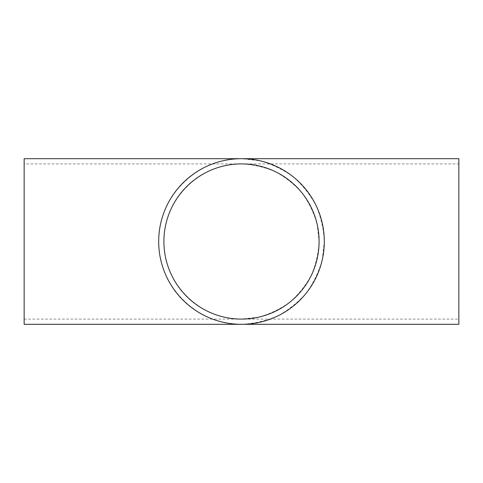 <?xml version="1.0" encoding="UTF-8"?>
<svg xmlns="http://www.w3.org/2000/svg" width="483" height="483" viewBox="0 0 483 483"><rect width="100%" height="100%" fill="white"/><g stroke="black" fill="none" stroke-linecap="round" stroke-linejoin="round"><path stroke-width="0.36" stroke-dasharray="2.42 1.81" d="M24.15 163.906L24.15 319.094L24.15 163.906L241.5 163.906C200.022 163.037 163.037 200.022 163.906 241.5C163.037 282.978 200.022 319.963 241.5 319.094L258.767 317.15C270.015 313.98 280.388 308.981 289.878 302.165C298.639 294.431 305.817 285.429 311.408 275.165C315.942 264.394 318.508 253.17 319.094 241.5L317.15 224.233C313.98 212.985 308.981 202.612 302.165 193.122C294.431 184.361 285.429 177.183 275.165 171.592C264.394 167.058 253.17 164.492 241.5 163.906L458.85 163.906L458.85 319.094L458.85 163.906M24.15 319.094L458.85 319.094M241.5 324.31C197.233 325.24 157.76 285.767 158.69 241.5C157.76 197.233 197.233 157.76 241.5 158.69L259.926 160.767C271.935 164.148 283.002 169.479 293.133 176.754C302.479 185.013 310.14 194.619 316.111 205.571C320.947 217.066 323.682 229.045 324.31 241.5L322.233 259.926C318.852 271.935 313.521 283.002 306.246 293.133C297.987 302.479 288.381 310.14 277.429 316.111C265.934 320.947 253.955 323.682 241.5 324.31M24.15 158.69L24.15 324.31M458.85 324.31L458.85 158.69"/><path stroke-width="0.72" d="M163.906 241.5A77.594 77.594 0 0 1 280.297 174.303A77.594 77.594 0 0 1 280.297 308.697A77.594 77.594 0 0 1 163.906 241.5M158.69 241.5A82.81 82.81 0 0 0 282.905 313.213A82.81 82.81 0 0 0 282.905 169.787A82.81 82.81 0 0 0 158.69 241.5M24.15 324.31L24.15 158.69L458.85 158.69L458.85 324.31L24.15 324.31"/></g></svg>
